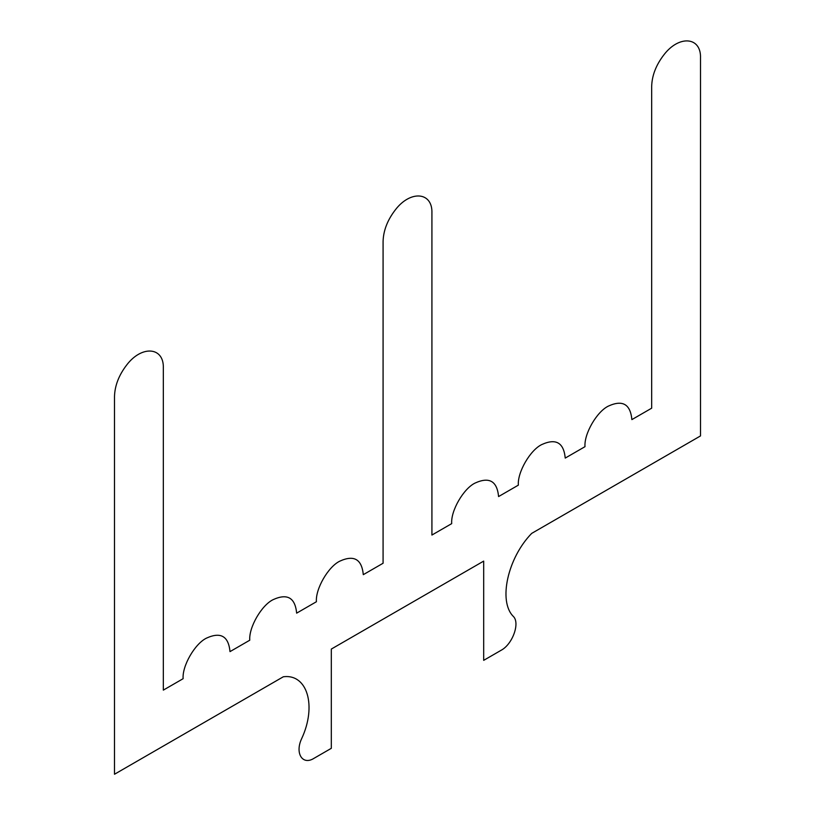 <?xml version="1.0" encoding="UTF-8"?>
<svg xmlns="http://www.w3.org/2000/svg" width="815" height="815" viewBox="0 0 815 815"><rect width="100%" height="100%" fill="white"/><g stroke="black" fill="none" stroke-linecap="round" stroke-linejoin="round"><path stroke-width="1.22" d="M183.12 678.691L163.326 690.122L163.326 368.248C164.161 346.925 141.922 344.939 126.702 364.977C118.898 375.134 114.823 385.627 114.497 396.447L114.497 774.25L283.304 676.786C307.316 673.547 316.933 705.872 301.682 738.594C294.735 753.162 302.457 765.621 313.928 758.357L331.318 748.313L331.318 649.066L483.682 561.107L483.682 660.344L501.072 650.309C512.543 644.329 520.265 622.955 513.318 616.405C498.067 601.297 507.684 557.878 531.696 533.387L700.503 435.923L700.503 58.12C701.338 36.787 679.099 34.8 663.879 54.85C656.065 65.006 652 75.489 651.674 86.309L651.674 408.183L631.88 419.603C630.392 404.138 622.579 399.625 608.438 406.074C596.845 411.555 583.958 433.886 584.997 446.671L565.233 458.081C563.746 442.616 555.932 438.113 541.792 444.552C530.198 450.033 517.301 472.364 518.35 485.149L498.586 496.559C497.099 481.095 489.285 476.592 475.145 483.03C463.552 488.511 450.654 510.842 451.704 523.627L431.919 535.048L431.919 213.184C432.745 191.861 410.505 189.875 395.295 209.913C387.482 220.07 383.417 230.553 383.081 241.383L383.081 563.246L363.296 574.667C361.809 559.212 353.995 554.699 339.855 561.138C328.262 566.619 315.364 588.95 316.414 601.735L296.65 613.145C295.152 597.69 287.338 593.177 273.208 599.616C261.605 605.097 248.718 627.428 249.767 640.213L230.003 651.623C228.506 636.169 220.692 631.656 206.562 638.094C194.958 643.585 182.071 665.906 183.12 678.691"/></g></svg>
